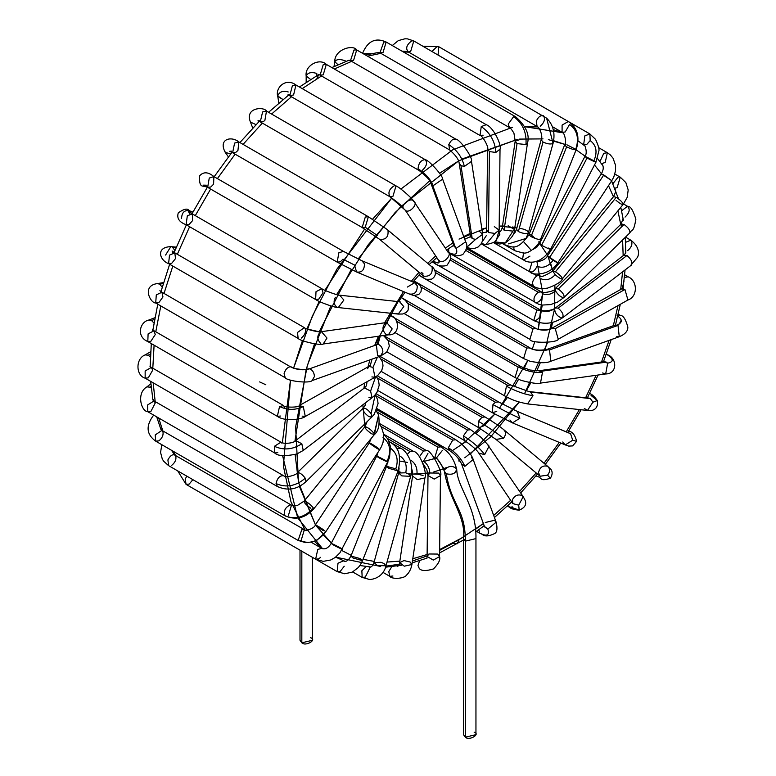 <?xml version="1.0" encoding="UTF-8"?>
<svg xmlns="http://www.w3.org/2000/svg" width="776" height="776" viewBox="0 0 776 776"><rect width="100%" height="100%" fill="white"/><g stroke="black" fill="none" stroke-linecap="round" stroke-linejoin="round"><path stroke-width="1.16" d="M310.633 637.726C317.423 639.841 305.492 646.728 301.825 642.809L301.825 637.726M300.002 550.165L300.002 640.268L301.825 642.809L312.456 640.268L312.456 557.352M301.825 642.809L301.825 551.212L301.825 642.809M375.933 395.741L452.748 440.089L455.861 439.788L452.748 440.089L375.933 395.741M377.175 408.729L449.634 450.565L448.344 447.713L452.748 440.089L448.344 447.713L449.634 450.565C455.464 454.629 459.411 459.043 461.477 463.796L464.853 466.347L473.166 459.508L464.853 466.347C461.769 459.169 456.269 452.961 448.344 447.713C456.269 452.961 461.769 459.169 464.853 466.347L461.477 463.796L484.476 526.487L487.852 529.028L496.165 522.2L487.852 529.028L484.699 526.972M471.478 457.578L473.166 459.508L496.165 522.2C497.62 528.534 497.077 532.346 494.535 533.626C483.487 538.777 483.002 533.694 480.014 533.355L476.532 531.347M485.291 522.52L494.477 520.269L496.165 522.2M487.852 529.028C489.646 535.392 486.921 536.75 479.684 533.122C486.921 536.75 489.646 535.392 487.852 529.028M478.773 529.746L479.684 533.122L478.773 529.746M377.311 377.922L467.579 430.03L470.692 429.72L467.579 430.03L377.311 377.922M377.941 390.551L464.465 440.506L463.408 435.908L467.579 430.03L463.408 435.908L464.465 440.506C472.293 445.987 477.075 450.177 478.792 453.087L484.641 454.649L489.123 446.132L484.641 454.649C479.781 448.014 472.71 441.767 463.408 435.908C472.71 441.767 479.781 448.014 484.641 454.649L478.792 453.087L512.878 503.624L518.717 505.176L523.199 496.659L518.717 505.176L512.878 503.624L512.451 499.725C514.663 495.554 517.805 494.128 521.879 495.437L523.199 496.659C524.333 499.046 529.969 505.622 519.183 510.162L511.597 507.368L519.183 510.162L518.717 505.176L519.183 510.162C514.187 509.706 510.947 508.736 509.473 507.242L508.251 505.244L509.473 507.242L507.397 506.039M487.794 444.91L523.199 496.659M512.587 506.932L509.473 507.242M381.326 359.181L481.954 417.284L485.068 416.974L481.954 417.284L381.326 359.181M483.914 425.781L478.84 427.76L478.443 421.329L481.954 417.284L478.443 421.329L478.84 427.76L495.99 439.4L503.449 438.314C506.175 434.764 506.156 431.805 503.382 429.438C506.156 431.805 506.175 434.764 503.449 438.314C496.95 433.056 488.618 427.401 478.443 421.329C488.618 427.401 496.95 433.056 503.449 438.314L495.99 439.4L540.106 476.231L547.565 475.154C550.291 471.595 550.271 468.636 547.497 466.269L550.368 468.82C549.369 467.812 554.801 471.449 550.339 478.239L547.565 475.154L540.106 476.231L538.525 472.662C539.757 467.288 542.744 465.154 547.497 466.269C550.271 468.636 550.291 471.595 547.565 475.154L550.339 478.239C539.039 481.983 542.511 477.453 537.108 476.396L536.061 475.795M387.864 340.121L495.447 402.23L498.561 401.92L495.447 402.23L387.864 340.121M496.747 411.416L492.333 412.706L492.964 404.548L495.447 402.23L492.964 404.548L492.333 412.706L512.49 422.901L519.881 418.196L517.282 411.406L519.881 418.196C512.238 414.898 503.265 410.358 492.964 404.548C503.265 410.358 512.238 414.898 519.881 418.196L512.49 422.901L509.929 419.971M517.757 411.639L570.573 433.658L517.757 411.639M512.49 422.901L565.306 444.92L572.698 440.205L570.573 433.658L572.698 440.205L565.306 444.92L562.745 441.99M572.698 440.205L576.607 441.36L572.698 440.205M396.808 321.342L507.64 385.332L510.753 385.022L507.64 385.332L396.808 321.342M394.751 332.429L504.526 395.808L506.437 386.215L507.64 385.332L506.437 386.215L504.526 395.808C510.162 398.68 514.168 401.318 527.564 403.918L532.986 395.673L530.483 392.055L528.912 391.54L530.483 392.055L532.986 395.673C524.954 394.509 516.108 391.356 506.437 386.215C516.108 391.356 524.954 394.509 532.986 395.673L527.564 403.918L587.471 410.446L592.893 402.21L590.4 398.592L588.829 398.069L530.483 392.055L590.4 398.592L592.893 402.21L587.471 410.446L584.347 408.457M592.893 402.21L597.316 400.552L592.893 402.21M589.585 393.48L589.876 393.655C592.001 394.256 594.484 396.555 597.316 400.552L591.06 395.45M407.963 303.474L518.164 367.096L521.278 366.796L518.164 367.096L407.963 303.474M404.209 313.582L515.051 377.572L518.164 367.096L515.051 377.572L521.055 380.337C531.473 383.111 537.952 384.033 540.494 383.101L542.472 372.344L538.757 370.773L542.472 372.344C534.819 373.004 526.788 371.219 518.378 366.99C526.788 371.219 534.819 373.004 542.472 372.344L540.494 383.101L605.678 373.954L607.657 363.197L603.941 361.616L606.366 362.13L541.182 371.277L606.366 362.13L607.657 363.197L605.678 373.954L602.583 372.975M607.657 363.197C613.942 361.829 613.729 358.939 607.007 354.545L606.202 354.419L607.007 354.545C613.729 358.939 613.942 361.829 607.657 363.197M605.678 373.954C617.395 374.061 617.444 358.095 607.365 354.71L606.318 354.108M421.058 287.101L526.7 348.094L529.814 347.784L526.7 348.094L421.058 287.101M414.588 295.637L523.587 358.56L526.7 348.094L523.587 358.56L530.027 361.257C539.844 363.178 546.77 363.187 550.805 361.267L549.524 349.947L546.605 349.549L548.7 349.569C541.978 351.499 535.178 350.81 528.301 347.512C535.178 350.81 541.978 351.499 548.7 349.569L549.524 349.947L550.805 361.267L619.277 336.716L617.997 325.386L615.077 324.998L617.997 325.386L549.524 349.947L617.997 325.386L619.277 336.716L616.765 336.532M617.182 325.018C622.662 322.515 622.653 319.402 617.153 315.657C622.653 319.402 622.662 322.515 617.182 325.018M619.209 324.038L621.256 320.187M619.277 336.716C625.155 334.243 628.007 331.012 627.832 327.026C625.698 319.217 623.177 315.328 620.257 315.357L617.919 315.298L620.257 315.357L618.181 314.164M435.511 272.599L532.996 328.878L536.109 328.578L532.996 328.878L435.511 272.599M423.919 276.275L379.629 239.357C385.847 239.891 388.63 236.961 387.99 230.55C388.63 236.961 385.847 239.891 379.629 239.357L423.745 276.188C429.962 276.731 432.746 273.792 432.106 267.38C432.746 273.792 429.962 276.731 423.745 276.188L379.629 239.357L362.169 227.513L365.302 217.028L362.169 227.513L365.234 227.232L377.475 235.545L365.234 227.232L368.387 216.737L365.302 217.028L368.387 216.737L387.03 229.386L431.146 266.226C433.047 266.42 439.332 274.597 431.592 279.166C422.377 279.777 426.528 278.371 420.427 276.159L419.312 274.626L420.427 276.159L418.778 275.208L529.882 339.355L532.996 328.878L529.882 339.355C529.969 343.525 557.614 342.963 558.245 339.228L555.247 328.694L552.463 328.229L549.98 329.315L552.463 328.229L555.247 328.694L558.245 339.228L627.929 300.021L624.932 289.477L622.148 289.021L624.932 289.477L555.247 328.694L624.932 289.477L627.929 300.021C637.6 296.898 638.017 281.038 628.143 276.79L624.399 277.517L628.143 276.79L624.67 274.782M536.294 328.694L537.739 329.315L549.942 329.334M535.809 328.432L537.739 329.315L535.809 328.432M622.148 289.021L624.011 281.028L622.148 289.021M450.691 258.204L539.96 309.75L540.591 310.303L536.846 310.051L533.733 320.527L536.846 310.051L450.643 260.28L536.846 310.051L540.591 310.303C541.57 315.366 539.611 318.868 534.703 320.818M540.591 310.303C545.091 312.33 549.738 311.787 554.559 308.673C549.738 311.787 545.091 312.33 540.591 310.303M447.771 251.87C453.068 254.179 442.834 264.907 439.332 260.717C442.834 264.907 453.068 254.179 447.771 251.87L448.334 252.53C452.068 254.732 451.554 259.068 446.763 265.557C441.631 266.624 437.645 265.906 434.812 263.413L433.561 261.221L434.812 263.413L432.048 261.813L533.733 320.527C543.355 324.931 553.007 323.99 562.678 317.724L561.931 318.024C564.22 315.706 562.969 312.418 558.187 308.169L555.112 307.839L558.187 308.169C562.969 312.418 564.22 315.706 561.931 318.024C557.498 316.637 555.034 313.514 554.559 308.673L623.894 255.159L626.969 255.498L623.894 255.159L625.825 252.918L625.757 249.28L625.766 251.948M558.187 308.169L626.969 255.498L558.187 308.169M630.723 265.344C633.003 263.025 631.751 259.737 626.969 255.498C631.751 259.737 633.003 263.025 630.723 265.344L637.435 257.409C637.95 256.623 641.733 248.465 630.801 240.172L625.563 242.345L630.801 240.172L625.514 237.126M627.687 250.648C631.674 247.185 632.828 243.771 631.14 240.414L630.801 240.172M466.017 250.541L538.146 292.183L541.26 291.873L542.434 293.638C542.065 299.158 539.727 302.223 535.411 302.824C532.831 299.885 533.742 296.335 538.146 292.183L466.017 250.541M466.522 248.727L541.26 291.873L538.146 292.183C533.742 296.335 532.831 299.885 535.411 302.824M542.434 293.638C546.692 295.501 551.038 294.579 555.48 290.864C551.038 294.579 546.692 295.501 542.434 293.638M541.26 291.873C539.32 293.832 555.597 291.601 555.344 288.526L558.254 289.011L555.344 288.526L555.48 290.864C558.322 295.316 561.145 297.528 563.948 297.509C564.618 295.21 562.716 292.377 558.254 289.011C562.716 292.377 564.618 295.21 563.948 297.509L629.85 232.868C632.314 228.377 633.478 233.198 635.874 219.21C633.129 210.344 630.558 206.154 628.143 206.629L627.386 206.368L621.605 210.82L627.386 206.368L628.143 206.629L623.584 204.001M558.254 289.011L624.04 224.468L621.139 223.983L624.04 224.468L558.254 289.011M629.743 232.965C630.403 230.656 628.512 227.824 624.04 224.468C628.512 227.824 630.403 230.656 629.743 232.965M621.275 226.32L621.139 223.983L623.08 218.444M627.386 206.368C630.393 209.025 629.608 212.605 625.029 217.105M531.492 272.715L536.846 275.81L539.96 275.499L536.846 275.81L531.492 272.715M466.648 247.554L533.587 286.189C531.647 282.93 532.734 279.467 536.846 275.81C532.734 279.467 531.647 282.93 533.587 286.189L533.733 286.286C536.643 288.449 541.27 289.05 547.604 288.1C556.44 284.85 561.378 281.795 562.416 278.914L562.484 278.71C561.775 276.722 559.428 274.423 555.441 271.784L552.764 271.037L555.441 271.784C559.428 274.423 561.775 276.722 562.484 278.71L623.283 204.263C622.575 202.274 620.218 199.965 616.231 197.337L613.564 196.59L616.231 197.337L555.441 271.784L616.231 197.337C620.218 199.965 622.575 202.274 623.283 204.263L627.163 197.444L628.201 189.965L625.854 182.583L620.257 177.18L618.132 177.044L612.885 183.728L618.132 177.044L620.257 177.18L617.143 187.646L614.767 188.219M562.484 278.71C561.552 279.438 559.118 278.099 555.199 274.704C550.65 279.476 545.994 280.854 541.231 278.846M555.199 274.704L552.764 271.037L550.62 263.287M623.283 204.263C622.342 204.99 619.917 203.651 615.989 200.256M537.021 266.255C542.899 268.642 548.273 266.653 553.123 260.29C548.273 266.653 542.899 268.642 537.021 266.255C534.674 271.212 532.103 272.929 529.3 271.416L532.055 262.084L529.3 271.416L529.882 271.901L529.3 271.416M481.207 243.8L529.882 271.901C532.86 275.887 550.281 275.286 557.828 262.773L547.419 255.935L557.828 262.773L611.779 180.682L601.371 173.843L603.786 174.93L549.835 257.031L603.786 174.93L611.779 180.682L613.806 176.947L615.552 170.739L615.581 165.424L613.05 158.197L610.324 154.899L607.365 152.707L603.777 153.318L599.935 161.592L603.777 153.318L607.365 152.707L605.202 162.504L601.448 163.629M557.546 262.366C558.225 263.229 556.751 262.54 553.123 260.29C547.352 256.342 546.255 255.255 549.835 257.031M529.95 256.129L523.587 259.96L522.675 258.941L523.519 252.898L522.675 258.941L523.587 259.96C526.273 262.375 539.495 266.401 550.465 249.445L595.939 162.203L598.791 151.233C599.567 149.768 598.5 145.83 595.59 139.408L589.876 133.957L584.861 135.858L583.649 144.743L584.861 135.858L589.876 133.957L590.187 140.572C596.424 145.287 597.656 152.028 593.892 160.797L595.939 162.203M548.419 248.039C554.636 251.463 545.586 247.66 541.609 245.177C545.586 247.66 554.636 251.463 548.419 248.039L550.465 249.445M541.609 245.177C539.145 243.713 538.806 243.344 540.591 244.042C538.806 243.344 539.145 243.713 541.609 245.177L587.083 157.935C584.619 156.471 584.279 156.102 586.074 156.8L593.892 160.797C600.12 164.221 591.06 160.419 587.083 157.935L541.609 245.177M586.074 156.8C584.279 156.102 584.619 156.471 587.083 157.935C591.06 160.419 600.12 164.221 593.892 160.797C597.656 152.028 596.424 145.287 590.187 140.572L586.763 144.433L582.795 144.249M520.677 228.474C525.808 229.541 528.378 230.996 528.378 232.849L526.002 238.455L528.378 232.849L526.002 238.455L508.435 243.877L526.002 238.455C515.856 251.259 510.821 246.341 504.526 244.731L503.546 243.577L504.526 244.731L502.829 243.751L515.051 250.803L513.906 249.145L513.877 246.739L513.906 249.145L515.051 250.803L522.869 252.908C530.202 254.916 541.716 240.861 540.581 239.309L576.199 149.564C580.089 136.925 577.46 127.574 568.313 121.512L562.096 125.081L562.086 132.289L562.096 125.081L568.313 121.512L438.77 46.715L437.169 46.463L431.98 51.449L437.169 46.463L438.77 46.715L438.071 54.96M540.28 238.649C540.174 240.114 537.089 239.425 531.017 236.593C537.089 239.425 540.174 240.114 540.28 238.649L540.581 239.309M525.177 239.706L529.009 234.711L531.017 236.593L529.009 234.711L531.541 234.662M531.017 236.593L566.625 146.858L564.627 144.966L566.625 146.858L531.017 236.593M567.149 144.918L576.199 149.564M575.899 148.905C575.792 150.369 572.698 149.681 566.625 146.858C572.698 149.681 575.792 150.369 575.899 148.905C579.245 138.235 577.15 130.058 569.603 124.393C577.15 130.058 579.245 138.235 575.899 148.905M569.603 124.393L565.2 131.978L562.144 132.318C563.871 131.134 567.159 142.396 564.627 144.966L529.009 234.711M528.378 232.849C526.215 234.032 522.878 233.595 518.368 231.549L516.486 229.318L518.368 231.549C522.878 233.595 526.215 234.032 528.378 232.849L553.045 143.337C550.882 144.52 547.546 144.084 543.035 142.037L541.153 139.806L543.035 142.037L518.368 231.549L543.035 142.037C547.546 144.084 550.882 144.52 553.045 143.337L553.152 143.114C555.354 132.977 553.172 124.664 546.614 118.165L413.792 40.944L411.823 40.769C406.411 44.94 405.295 48.684 408.477 52.011L537.108 126.517L536.264 121.192L537.108 126.517C539.533 126.915 543.287 136.77 541.153 139.806L516.486 229.318L515.06 232.441L513.372 234.061M553.045 143.337L546.614 118.165L553.045 143.337M543.685 115.983C545.353 119.349 544.199 122.753 540.222 126.207C544.199 122.753 545.353 119.349 543.685 115.983C540.93 114.848 538.457 116.575 536.264 121.192C538.457 116.575 540.93 114.848 543.685 115.983L543.336 115.731M408.477 52.011C405.295 48.684 406.411 44.94 411.823 40.769L413.792 40.944L410.679 51.42L408.477 52.011M407.565 51.73L404.965 51.323M499.075 231.549L499.841 234.342L494.826 241.908L505.254 242.975L512.975 231.102L504.06 230.181L502.227 227.707L504.06 230.181L512.975 231.102L505.254 242.975L499.695 244.052L493.458 242.51M508.183 225.719L514.537 229.55L512.975 231.102L514.537 229.55C514.595 234.071 511.5 238.542 505.254 242.975M498.561 231.132C499.695 232.858 500.918 231.714 502.227 227.707L515.196 141.145L517.029 143.618L525.953 144.54L527.515 142.988L525.953 144.54L517.029 143.618L504.06 230.181L517.029 143.618L515.196 141.145L521.162 139.156M525.953 144.54C526.846 132.541 522.723 123.258 513.596 116.672L508.212 124.131L509.473 127.594L508.212 124.131L513.596 116.672C522.723 123.258 526.846 132.541 525.953 144.54M514.537 229.55L527.515 142.988C529.853 134.675 525.915 125.954 515.691 116.807L513.596 116.672L515.691 116.807L386.157 42.02L383.81 41.962L379.93 52.797L383.81 41.962L386.157 42.02L383.043 52.496L379.93 52.797L509.473 127.594L512.587 127.283M379.93 52.797L377.078 52.642M362.567 53.302L371.297 53.719M486.242 235.749L482.071 242.064M481.401 243.47L485.825 244.644L494.952 233.43L488.511 232.538L486.688 229.997L488.511 232.538L494.952 233.43L485.825 244.644L481.314 243.625M494.312 226.621L499.143 230.132L494.952 233.43L499.143 230.132L496.747 239.008C497.047 241.21 493.41 243.092 485.825 244.644M488.511 232.538L489.404 151.562L487.58 149.011L489.404 151.562L488.511 232.538M499.143 230.132L500.025 149.147L495.835 152.455L489.404 151.562L495.835 152.455L500.025 149.147C501.897 145.684 493.749 127.283 486.242 124.703L481.256 126.575L480.014 135.48L481.256 126.575C490.277 132.89 495.136 141.513 495.835 152.455C495.136 141.513 490.277 132.89 481.256 126.575L486.242 124.703L356.698 49.916L353.972 50.013L350.471 60.693L353.972 50.013L356.698 49.916L353.584 60.383L350.471 60.693L480.014 135.48L483.128 135.179M350.471 60.693L348.084 60.547M356.698 49.916C353.381 44.348 334.708 48.985 334.728 61.576L337.977 64.718L334.728 61.576L334.029 66.532M334.718 61.789C336.347 59.16 339.849 58.84 345.233 60.819M466.657 247.369L475.581 239.415L472.215 238.562L470.411 236.176L472.215 238.562L475.581 239.415L466.657 247.369M479.355 231.287L482.711 234.284L475.581 239.415L482.711 234.284L471.488 161.34L464.349 166.471L460.983 165.618L459.179 163.232L460.983 165.618L472.215 238.562L460.983 165.618L464.349 166.471L471.488 161.34C473.03 157.567 459.906 139.273 455.861 139.166L326.318 64.379L323.214 64.689L320.1 75.165L323.214 64.689L326.318 64.379L323.214 74.855L320.1 75.165L318.674 74.409M464.349 166.471C462.292 157.499 457.113 150.204 448.8 144.598L449.634 149.952L448.8 144.598C457.113 150.204 462.292 157.499 464.349 166.471M456.492 139.719C453.785 138.099 451.225 139.728 448.8 144.598C451.225 139.728 453.785 138.099 456.492 139.719M318.48 74.535L317.869 75.078L318.48 74.535M326.318 64.379C319.402 57.569 304.502 65.669 306.171 76.019L310.652 79.472L306.171 76.019C307.859 72.585 311.399 71.741 316.792 73.477L316.792 75.709L316.792 73.477M564.065 297.412L557.566 302.077L550.62 304.59L542.482 305.046L538.583 304.211L448.402 252.646L449.634 253.354L448.8 252.491L448.615 248.601L448.8 252.491L449.634 253.354C453.203 256.187 457.588 256.575 462.787 254.518C466.997 249.455 467.957 245.226 465.649 241.821L456.22 248.32L453.96 246.118L456.22 248.32C458.015 254.382 455.541 255.77 448.8 252.491C455.541 255.77 458.015 254.382 456.22 248.32L465.649 241.821L442.65 179.14L433.221 185.639L430.961 183.427L432.649 185.357L455.657 248.048L432.649 185.357L433.221 185.639L442.65 179.14C443.319 176.055 428.701 160.021 425.481 159.778L425.132 159.614C420.844 160.166 418.487 163.202 418.07 168.731L419.253 170.565L418.07 168.731C425.238 173.378 430.282 179.013 433.221 185.639C430.282 179.013 425.238 173.378 418.07 168.731C418.487 163.202 420.844 160.166 425.132 159.614L295.947 84.991L292.445 85.535L289.72 95.768L292.445 85.535L295.947 84.991L293.6 94.944L289.72 95.768L287.789 94.982L289.128 94.449M425.132 159.614C427.673 162.572 426.761 166.122 422.367 170.254M288.226 91.966C282.852 90.462 279.35 91.791 277.711 95.952L283.017 99.58L277.75 96.379L278.875 103.062M433.522 260.493L433.561 261.221C438.876 264.005 440.351 263.413 437.984 259.456L437.984 259.456C440.351 263.413 438.876 264.005 433.561 261.221M448.334 252.53L414.258 202.002C414.064 200.082 400.368 187.646 396.032 185.9L394.392 185.648L396.032 185.9L266.488 111.104L264.878 120.406L263.374 121.58L260.261 121.89L262.608 111.938L266.488 111.104L262.608 111.938L260.261 121.89L389.804 196.677C397.69 202.187 402.404 206.28 403.937 208.967L403.908 208.928C399.407 205.63 411.28 196.435 413.686 201.343C418.991 203.651 408.758 214.38 405.256 210.189L438.382 259.96M403.908 208.928L390.134 196.832L405.256 210.189C408.758 214.38 418.991 203.651 413.686 201.343M394.392 185.648C389.077 189.092 387.66 192.826 390.134 196.832C387.66 192.826 389.077 189.092 394.392 185.648M396.032 185.9L392.918 196.376L390.134 196.832M266.488 111.104C264.209 106.525 244.459 107.243 250.454 122.094L256.051 124.635L250.454 122.094L252.763 128.089M421.591 272.376L423.133 273.986M368.387 216.737L238.853 141.95L234.594 143.085L232.625 152.726L234.594 143.085L238.853 141.95L237.941 150.466L235.739 152.416L232.625 152.726L229.638 151.31L231.49 151.126M238.853 141.95C231.617 135.829 217.969 138.739 225.234 152.368L230.647 153.958L225.234 152.368L224.526 150.34M407.361 287.062L414.636 282.726L417.255 285.82C417.265 292.067 414.636 294.793 409.369 293.978C414.636 294.793 417.265 292.067 417.255 285.82L414.636 282.726L416.217 283.327L415.509 283.221M615.814 324.834L546.605 349.549C538.505 350.713 532.908 350.121 529.814 347.784L413.899 280.863L420.02 285.287L421.387 288.284L420.98 291.776L418.72 294.54L413.647 295.51L409.369 293.978M409.844 294.22L356.553 271.969C361.82 272.774 364.448 270.048 364.439 263.801L361.82 260.707L364.439 263.801C364.448 270.048 361.82 272.774 356.553 271.969L354.545 265.043L343.002 259.194L354.545 265.043M414.636 282.726L361.82 260.707L343.409 251.356L338.87 252.763L337.182 262.133L338.87 252.763L343.409 251.356L213.875 176.569L209.258 178.053L207.648 187.346L209.258 178.053L213.875 176.569L213.584 184.213L210.762 187.035L207.648 187.346L203.496 185.154L206.406 185.212M343.002 259.194L340.295 261.832L337.182 262.133L207.648 187.346M203.011 186.133L206.94 186.938L203.011 186.133C200.256 186.133 199.141 182.69 199.655 175.793C203.457 171.583 208.201 171.845 213.875 176.569M604.455 361.587L538.757 370.773L530.163 370.055L521.278 366.796L401.328 297.538L405.344 300.341L408.38 304.386L408.176 310.022L406.343 312.35L402.686 314.008L398.214 314.086L403.772 306.578L399.562 301.709L403.772 306.578L398.214 314.086L396.643 313.572M398.214 314.086L338.307 307.558L343.855 300.05L339.655 295.181L343.855 300.05L338.307 307.558L336.735 307.034C333.748 304.464 333.311 301.214 335.436 297.266M400.164 301.825L339.655 295.181C340.208 296.257 323.146 290.224 321.846 288.701L316.016 291.669L315.619 299.488L316.016 291.669L321.846 288.701L323.02 292.814L318.732 299.177L315.619 299.488L186.085 224.691L187.336 215.767L186.085 224.691C179.159 222.14 176.569 218.163 178.315 212.769C184.019 208.87 187.569 208.114 188.937 210.509L189.499 210.771L188.937 210.509M321.846 288.701L192.312 213.914L187.336 215.767L192.312 213.914L192.564 220.626L189.198 224.39L186.085 224.691M191.604 213.497L189.499 210.771L191.604 213.497M181.555 218.415C181.885 212.401 184.533 209.85 189.499 210.771L192.904 212.11L189.499 210.771M388.194 319.402L387.515 322.331L388.194 319.402M385.546 322.865L386.642 322.525L392.171 328.917L388.369 334.854L385.944 334.34C382.161 330.343 382.025 326.521 385.546 322.865M390.309 315.483L390.444 315.56C399.436 317.316 400.775 335.591 388.369 334.854L392.171 328.917L386.642 322.525L321.458 331.672L326.987 338.064L323.185 344.001L326.987 338.064L321.458 331.672C322.224 333.088 305.375 329.441 304.357 327.647L297.528 332.448L298.13 338.423L297.528 332.448L304.357 327.647L305.23 328.587L320.362 332.021L321.458 331.672M320.76 343.496C316.977 339.49 316.841 335.668 320.362 332.021L305.23 328.587C306.103 332.109 304.774 335.29 301.243 338.113M304.357 327.647L174.813 252.85L169.507 255.11L168.596 263.636L169.507 255.11L174.813 252.85L175.521 258.583L171.709 263.326L168.596 263.636C159.681 260.426 155.375 247.156 170.807 246.642L176.297 247.127M174.901 250.522L172.456 247.166L174.901 250.522M165.589 255.052L170.807 246.642M172.456 247.166L176.142 247.495L172.456 247.166M380.162 336.328L378.028 344.263C381.026 345.427 382.655 347.997 382.898 351.984L380.531 356.077L377.611 355.68L376.331 344.36L378.028 344.263L380.162 336.328M383.451 335.542L388.126 340.567L389.358 346.086L386.574 352.294L380.531 356.077L382.898 351.984C382.655 347.997 381.026 345.427 378.028 344.263L309.546 368.813C312.553 369.977 314.173 372.548 314.425 376.535L312.049 380.628L314.425 376.535C314.173 372.548 312.553 369.977 309.546 368.813L307.849 368.91C308.518 370.608 291.718 368.852 291.466 367L290.321 366.709C287.324 367.31 285.238 369.648 284.074 373.702L285.248 377.776L284.074 373.702C285.238 369.648 287.324 367.31 290.321 366.709C296.772 369.88 303.173 370.589 309.546 368.813C303.173 370.589 296.772 369.88 290.321 366.709L161.932 292.212L156.296 294.89L155.704 302.989L156.296 294.89L161.932 292.212L162.95 296.946L158.818 302.679L155.704 302.989C150.593 303.3 141.339 285.849 157.198 283.609L159.672 284.113L157.198 283.609L163.552 282.61M162.194 287.188L159.672 284.113L162.194 287.188M159.672 284.113L163.27 283.55L159.672 284.113M367.572 368.726L368.891 366.398L372.975 367.397L377.378 357.202L372.975 367.397L374.992 377.243L371.888 376.932M379.241 356.533L382.597 362.111L383.014 365.952L381.656 370.715L377.854 375.303L374.992 377.243L372.975 367.397L368.891 366.398L299.196 405.605L303.28 406.605L305.298 416.46L302.194 416.149M374.992 377.243L305.298 416.46L303.28 406.605L299.196 405.605C299.022 407.662 283.764 407.594 283.579 405.567L279.544 406.517L277.352 416.343L279.544 406.517C287.489 410.261 295.404 410.291 303.28 406.605C295.404 410.291 287.489 410.261 279.544 406.517L283.579 405.567L284.84 407.895M280.466 416.043L277.352 416.343L147.809 341.556L148.1 333.903L147.809 341.556C136.023 336.648 139.855 321.962 148.585 320.11L151.524 320.498L148.585 320.11L154.938 317.733M283.579 405.567L154.036 330.78L148.1 333.903L154.036 330.78L155.258 334.543L150.922 341.246L147.809 341.556M153.987 323.068L151.524 320.498L153.987 323.068M151.524 320.498L154.637 319.334L151.524 320.498M376.292 376.447L378.552 380.609L379.212 385.216L376.932 392.452L374.585 395.488L372.024 397.787L370.608 391.065L364.448 387.903L370.608 391.065L375.565 376.913L370.608 391.065L372.024 397.787L368.94 397.448M295.084 441.515L295.666 440.584L301.825 443.746L303.232 450.468L301.825 443.746L295.666 440.584C293.949 443.329 283.153 444.241 280.922 442.175L274.403 446.307L274.694 452.961L274.403 446.307C283.657 450.497 292.795 449.644 301.825 443.746C292.795 449.644 283.657 450.497 274.403 446.307L280.922 442.175L281.785 443.096M277.808 452.65L274.694 452.961L145.151 378.174L145.151 370.986L145.151 378.174C135.79 375.584 135.354 358.628 145.151 354.904L148.264 355.204L145.151 354.904L150.66 351.722M280.922 442.175L151.378 367.387L145.151 370.986L151.378 367.387L152.668 370.239L148.264 377.863L145.151 378.174M150.02 366.301L150.195 365.496L150.02 366.301M150.379 357.057L148.264 355.204L150.379 357.057M148.264 355.204L150.534 353.904L148.264 355.204M375.196 394.819L371.064 413.676L371.782 417.1L368.881 416.615C364.71 413.55 362.741 410.785 362.984 408.302L362.984 408.302C365.079 407.633 367.775 409.427 371.064 413.676L375.196 394.819M375.264 394.741L377.553 399.524L378.067 403.578L374.274 414.248L371.782 417.1L371.064 413.676C367.775 409.427 365.079 407.633 362.984 408.302M297.198 472.846C299.293 472.186 301.98 473.971 305.269 478.229L305.996 481.644L305.269 478.229C301.98 473.971 299.293 472.186 297.198 472.846L297.276 472.759C297.877 474.262 286.47 478.394 283.579 475.717L283.579 475.717C279.816 475.436 277.304 478.055 276.062 483.584L277.352 486.503L276.062 483.584C286.111 487.978 295.85 486.193 305.269 478.229C295.85 486.193 286.111 487.978 276.062 483.584C277.304 478.055 279.816 475.436 283.599 475.736L154.036 400.93L147.556 405.004L147.809 411.716L147.556 405.004L154.036 400.93L155.258 402.938L150.922 411.406L147.809 411.716C141.339 411.629 136.013 393.131 146.926 386.855L150.001 387.195L146.926 386.855L150.874 383.771M152.717 398.932L154.036 400.93M151.271 388.097L150.001 387.195L151.271 388.097M150.001 387.195L151.097 386.341L150.001 387.195M376.263 410.95L378.591 414.927L374.362 434.579L371.694 433.832C366.718 430.379 364.497 427.954 365.03 426.567C368.29 427.644 371.345 429.991 374.207 433.629L378.591 414.927L376.263 410.95M367.096 421.698L365.03 426.567L304.24 501.024C307.49 502.091 310.545 504.439 313.417 508.076L313.562 509.037L313.417 508.076C310.545 504.439 307.49 502.091 304.24 501.024L297.324 505.506C292.853 505.855 290.903 505.748 291.466 505.176L290.302 504.885C285.238 507.3 283.424 510.899 284.879 515.691L284.879 515.691C295.006 520.007 304.522 517.476 313.417 508.076C304.522 517.476 295.006 520.007 284.879 515.691C283.424 510.899 285.238 507.3 290.302 504.885L291.466 505.176L288.362 515.652M376.321 410.824L378.591 414.927C379.891 424.666 378.475 431.214 374.362 434.579L374.207 433.629C371.345 429.991 368.29 427.644 365.03 426.567M310.895 508.29C305.919 504.827 303.697 502.402 304.24 501.024M291.466 505.176L161.932 430.389L155.21 434.948L155.704 441.166L155.21 434.948L161.932 430.389L162.95 431.65C163.552 435.181 162.174 438.246 158.818 440.865L155.704 441.166C146.276 434.347 145.636 425.617 153.764 414.985M160.36 428.003L161.932 430.389M379.309 424.171L381.394 426.984L383.78 434.638L383.072 442.242L381.52 446.462L379.707 449.692L377.291 448.596C371.413 444.91 368.998 443.057 370.055 443.057C374.789 445.715 378.009 447.927 379.697 449.702L379.707 449.692C378.009 447.927 374.789 445.715 370.055 443.057L369.308 442.853L370.055 443.057M323.34 530.697C317.462 527.001 315.046 525.148 316.094 525.148C320.837 527.806 324.048 530.027 325.745 531.793L325.745 531.793C324.048 530.027 320.837 527.806 316.094 525.148L315.347 524.945L316.094 525.148M325.745 531.793C318.189 541.638 309.673 544.568 300.196 540.581C309.673 544.568 318.189 541.638 325.745 531.793M371.17 438.488L369.308 442.853L315.347 524.945C314.765 528.553 303.814 531.783 304.405 529.678L301.777 529.688L298.13 540.435L301.777 529.688L304.357 529.649L301.243 540.125L300.196 540.581M304.357 529.649L175.521 455.512C172.98 453.737 170.439 455.202 167.897 459.916L168.596 465.639L167.897 459.916C170.439 455.202 172.98 453.737 175.521 455.512C176.676 459.004 175.405 462.273 171.709 465.338M377.99 457.161C376.156 455.687 378.659 456.783 385.517 460.449L387.04 461.38C391.308 463.922 380.492 458.888 377.99 457.161L376.661 456.181L377.99 457.161C380.492 458.888 391.308 463.922 387.04 461.38C391.57 451.234 390.231 443.3 383.024 437.548M387.04 461.38L387.709 461.933L339.956 552.764L335.271 557.42L330.77 559.971L323.233 561.358L315.619 559.176L317.791 549.369L315.619 559.176L186.085 484.389L185.202 479.151L186.085 484.389L177.723 470.916M332.516 544.403C330.673 542.928 333.185 544.024 340.043 547.691L341.566 548.622C345.834 551.164 335.019 546.129 332.516 544.403L331.187 543.423L332.516 544.403C335.019 546.129 345.834 551.164 341.566 548.622L342.226 549.175M378.028 452.253L376.661 456.181L331.187 543.423C328.296 548.05 325.183 549.709 321.846 548.399L317.791 549.369L321.856 548.399L311.127 542.211M320.585 557.333L318.732 558.865L315.619 559.176M186.783 476.144L185.202 479.151L186.783 476.144M192.875 479.665L189.198 484.079L186.085 484.389M389.29 442.039L390.444 442.33L389.29 442.039M387.496 462.331L386.545 466.318L388.708 468.297L398.117 470.916L388.708 468.297L386.545 466.318L395.799 468.85C398.641 460.042 397.021 453.271 390.949 448.528M395.799 468.85L398.117 470.916L362.508 560.65L353.09 558.031L362.508 560.65L360.607 564.433L358.289 567.557L352.255 572.145L344.67 573.774L337.182 571.631L337.987 563.24L337.182 571.631L207.561 496.785M386.545 466.318L350.936 556.062L353.09 558.031L350.936 556.062L360.18 558.584L362.508 560.65M350.936 556.062C348.308 560.728 345.795 562.319 343.409 560.844L337.987 563.24L343.409 560.844L342.565 560.35M344.234 566.247L340.295 571.32L337.182 571.631M396.187 447.752L397.855 448.712L400.969 448.402L397.855 448.712L396.187 447.752M397.099 449.226L397.855 448.712L397.099 449.226M400.484 456.356C405.431 460.09 407.187 465.571 405.741 472.797C407.187 465.571 405.431 460.09 400.484 456.356M399.097 467.967L398.641 473.001L401.929 475.921L410.649 476.309L401.929 475.921L398.641 473.001L405.741 472.797L408.758 474.078L410.649 476.309L385.982 565.82L377.262 565.432L385.982 565.82C385.313 569.303 381.666 578.44 369.793 579.556L362.169 577.402L361.858 570.777L362.169 577.402L352.682 571.931M398.641 473.001L373.974 562.513L377.262 565.432L373.974 562.513L381.074 562.309L384.091 563.589L385.982 565.82M366.146 566.528L361.858 570.777L366.146 566.528M369.589 568.478L365.283 577.092L362.169 577.402M387.486 438.508L410.048 451.535L413.162 451.225L410.048 451.535L387.486 438.508M407.225 454.348L410.048 451.535L407.225 454.348M411.416 460.653C415.538 463.641 417.391 468.093 416.984 474.02C417.391 468.093 415.538 463.641 411.416 460.653M411.571 468.18L412.638 472.535L412.589 476.076L417.265 479.626L424.909 477.919L417.265 479.626L412.589 476.066L399.621 562.639L404.286 566.189L411.93 564.482L404.286 566.189L399.621 562.639L404.005 560.582L410.097 562.008L411.93 564.482C411.028 569.148 409.165 572.746 406.343 575.288C404.383 578.663 391.793 579.517 389.804 576.325L388.776 571.611L389.804 576.325L382.966 572.378M416.984 474.02L423.075 475.445M391.793 566.674L388.776 571.611L391.793 566.674M392.918 576.015L389.804 576.325M381.103 426.499L423.541 451.011L426.664 450.701L423.541 451.011L381.103 426.499M427.945 453.572L423.512 461.196L422.319 461.681M419.38 456.821L423.541 451.011L419.38 456.821M423.512 461.196C427.363 463.883 429.467 467.821 429.836 473.001C429.467 467.821 427.363 463.883 423.512 461.196M423.269 463.902L426.839 469.858L427.993 475.494L434.201 479.102L440.438 475.63L434.201 479.102L427.993 475.494L429.836 473.001L438.615 473.079L440.438 475.63L439.555 556.615L433.309 560.088L439.555 556.615C440.603 559.593 438.585 563.696 433.493 568.924C425.946 571.194 421.203 571.029 419.253 568.439L417.973 565.539L419.253 568.439M427.993 475.494L427.101 556.479L433.309 560.088L427.101 556.479L428.944 553.986L437.732 554.064L439.555 556.615M426.751 558.439L425.238 558.768L426.751 558.439M419.612 560.679L417.973 565.539L419.612 560.679M377.214 412.105L437.916 447.151L441.03 446.85L437.916 447.151L377.214 412.105M442.262 450.565L436.49 457.869L444.638 469.732L436.49 457.869M433.706 456.986L434.812 457.627L437.916 447.151L434.812 457.627C437.654 458.315 440.855 462.894 444.415 471.342L446.316 473.777C452.592 475.096 455.997 473.438 456.54 468.801C455.997 473.438 452.592 475.096 446.316 473.777C451.438 505.545 465.464 508.833 465.328 541.144L475.95 538.602L465.328 541.144C465.464 508.833 451.438 505.545 446.316 473.777L444.415 471.342C449.091 500.006 466.036 516.205 463.505 538.602L465.328 541.144L463.505 538.602L463.505 734.659L465.328 737.2L465.328 732.117M444.638 469.732C448.664 465.658 452.631 465.348 456.54 468.801M474.126 732.117C480.916 734.232 468.985 741.119 465.328 737.2L475.95 734.659L475.95 538.602C476.677 506.272 457.268 487.871 456.725 469.451C454.785 461.749 451.419 455.648 446.617 451.157L441.03 446.85L376.796 409.757M465.328 737.2L465.328 541.144L465.328 737.2M463.495 537.07L439.623 549.592L459.033 539.718L457.2 543.782L452.748 543.346L439.623 550.339M427.11 555.907L412.444 561.029M400.164 564.103L385.759 566.179M380.715 566.49L335.649 557.139M314.299 541.231L322.574 548.719L297.887 518.096M297.586 517.524L282.59 455.609M282.348 442.805L290.486 380.114L283.376 466.036L290.961 501.791L305.017 529.96M293.57 368.183L312.311 316.181L336.871 269.185L391.88 197.909M400.882 189.072L452.748 149.787L510.268 128.127L452.748 149.787L400.882 189.072M553.21 129.621L562.765 132.774L524.644 126.653L537.729 126.944M408.321 52.167L403.171 51.846L408.321 52.167M380.832 53.321L367.552 56.182L380.832 53.321M351.615 61.352L334.32 69.006L351.615 61.352M321.516 75.99L302.223 88.619L321.516 75.99M291.456 96.777L271.59 114.053L291.456 96.777M262.366 123.103L243.072 144.385L262.366 123.103M235.128 154.172L217.406 178.606L235.128 154.172M210.626 189.063L195.28 215.631L210.626 189.063M189.616 226.737L177.326 254.305L189.616 226.737M172.815 266.071L164.027 293.415L172.815 266.071M160.807 305.928L155.782 331.779L160.807 305.928M154.094 345.184L152.804 368.212L154.094 345.184M153.163 382.791L155.181 401.59L153.163 382.791M158.663 417.983L162.834 430.913L158.663 417.983M172.718 450.992L175.57 455.299L172.718 450.992M462.137 444.415L494.787 414.093L484.738 425.141M502.615 404.18L507.465 397.38M514.245 386.826L518.562 379.328M523.674 369.444L527.767 360.51L499.55 408.215M532.346 348.928L534.868 341.469L532.346 348.928M542.24 305.017L538.224 329.48L542.667 293.764M542.647 292.436L536.866 261.299L542.647 292.436M523.558 241.685L530.377 249.339M400.009 461.119L407.575 462.428M436.704 457.995L422.396 461.836L435.85 458.306M452.748 543.346L457.2 543.782L459.033 539.718L483.399 523.548L475.552 529.213M493.691 515.439L510.637 500.307L493.691 515.439M519.328 491.654L536.168 472.953L519.619 491.353M544.015 463.282L559.273 442.398L544.015 463.282M566.237 431.815L579.391 409.563L566.237 431.815M585.637 397.719L596.113 375.293L585.637 397.719M601.536 361.955L609.082 340.373L601.536 361.955M613.36 325.61L617.997 305.608L613.36 325.61M620.664 289.826L622.575 271.852L620.664 289.826M623.167 255.721L622.595 239.988L623.167 255.721M620.732 224.371L617.919 210.946L620.732 224.371M613.428 196.764L608.52 185.639L613.428 196.764M601.439 173.746L594.494 164.978L601.439 173.746M585.938 156.752L576.112 149.787L585.938 156.752M553.618 140.708L566.073 144.734L548.37 139.641M543.016 138.885L519.571 139.098L543.016 138.885M459.033 160.68L517.505 139.36L461.846 159.09M439.565 173.261L458.558 160.962L400.649 206.785L368.057 244.983L336.639 294.608M330.819 305.919L307.335 365.457L295.608 427.091L298.556 482.575L315.415 524.848L299.381 486.31M323.233 535.023L331.391 543.025L315.968 525.672M341.566 550.368L351.218 555.335L341.566 550.368M363.032 559.341L374.274 561.426L363.032 559.341M387.011 562.076L399.844 561.135L387.011 562.076M412.793 558.739L427.12 554.52L412.793 558.739M443.697 468.733L433.619 472.021M425.17 473.738L430.127 472.856L411.135 474.204M398.942 471.653L400.319 472.109M386.894 465.348L386.196 464.834L386.894 465.348M376.971 455.56L377.679 456.472M364.972 427.848L362.829 404.829L364.972 427.848M363.934 388.301L364.662 383.053L363.934 388.301M367.979 366.902L369.89 359.889L367.979 366.902M378.358 336.26L374.915 344.864L403.481 291.563L384.586 322.816M411.28 281.329L418.991 272.298L411.28 281.329M427.644 263.306L435.627 255.954L427.644 263.306M445.356 248.126L452.796 242.936L445.356 248.126M459.033 239.105L486.717 227.814L481.915 229.085M504.167 226.029L499.181 226.059L516.845 228.018L512.509 226.97M528.34 233.13L529.377 233.789L528.34 233.13M531.531 235.303L535.479 238.601M541.173 244.915L538.689 241.899L547.041 254.489M548.069 256.681L552.774 271.037L613.564 196.59L615.766 191.691L614.97 188.733M554.51 308.858L554.888 285.267L554.568 308.227M552.522 322.496L551.202 328.849M547.594 342.507L524.508 393.81M464.785 457.782L490.665 436.859L519.26 402.065L470.353 453.989M480.868 428.963L476.125 433.338M466.124 441.525L452.748 450.4M459.033 461.293L458.791 459.14L459.033 461.293L459.916 460.779M526.157 391.036L530.765 382.83M536.72 370.88L540.28 362.799M545.014 350.432L554.433 309.527M469.994 233.498L463.709 236.534M408.448 473.903L419.865 474.281M439.866 470.13L446.617 467.53M298.634 482.944L295.132 454.571M294.948 441.088L306.132 369.609M306.21 369.337L314.513 343.836M319.178 331.769L351.227 269.544M358.105 259.038L395.13 212.537L430.263 180.226M391.841 197.948L372.548 219.239M364.642 228.998L324.892 290.292M319.227 301.389L306.927 328.917M302.465 340.548L293.619 368.008M316.918 78.628L318.732 74.574L316.918 78.628M376.079 393.723L455.861 439.788L461.293 443.678C468.17 450.41 472.128 455.687 473.166 459.508M377.243 375.778L470.692 429.72L480.984 437.286L489.123 446.132M381.259 371.423L478.84 427.76M379.949 356.281L485.068 416.974C493.497 422.086 499.802 426.373 503.963 429.846L548.079 466.677M540.106 476.231L540.785 476.697M386.962 351.868L492.333 412.706M383.567 335.533L498.561 401.92L517.282 411.406L570.893 433.871M565.306 444.92L568.73 446.103L572.591 445.909L576.607 441.36C575.132 435.006 572.368 431.553 568.313 431M390.716 315.725L510.753 385.022L528.912 391.54L589.343 398.166M587.471 410.446C588.732 410.97 599.014 411.726 597.316 400.552M434.676 270.009L536.109 328.568M537.739 329.315C542.259 330.411 546.343 330.411 549.98 329.315L623.312 287.964L623.312 288.72M539.96 309.75C542.23 312 554.287 310.255 555.112 307.839M562.678 317.724L631.47 265.043M555.344 288.526L621.139 223.983M537.525 274.093L539.96 275.499C540.135 277.75 544.403 276.266 552.764 271.037M620.257 177.18L614.854 174.057M536.109 261.124C533.655 262.657 545.305 261.269 547.419 255.935L601.371 173.843C603.941 169.1 603.864 165.647 601.138 163.484M607.365 152.707L598.597 147.644M493.42 242.539L523.587 259.96M532.937 249.474L536.885 247.117L539.427 243.693L584.9 156.442C588.402 152.339 583.785 142.056 583.649 144.743M589.876 133.957L568.401 121.56M562.086 132.289L552.24 126.604M438.77 46.715L422.92 46.211M392.258 45.541L398.34 40.595L404.907 38.8L407.449 38.868L413.792 40.944M515.196 141.145L513.925 133.084C511.132 128.719 509.648 126.886 509.473 127.594M386.157 42.02C375.535 37.267 367.649 41.07 362.508 53.437M486.581 232.208L487.58 149.011C489.287 147.721 481.838 134.558 480.014 135.48M466.657 247.389L471.061 248.582L474.563 248.436L478.171 246.972L481.353 243.567L482.459 240.89L482.711 234.284M470.731 237.107L459.179 163.232C458.829 159.575 455.648 155.151 449.634 149.952L320.1 75.165M306.171 76.019L306.171 82.372M454.232 246.681L430.961 183.427C430.292 180.498 426.393 176.21 419.253 170.565L289.72 95.768M295.947 84.991C285.791 77.231 274.995 87.901 277.75 96.379M259.242 120.629L257.933 120.862L260.261 121.89M362.169 227.513L232.625 152.726M225.234 152.368L228.406 156.868M357.028 272.201L337.182 262.133M338.307 307.558C336.677 308.217 319.44 302.349 315.619 299.488M192.312 213.914L188.335 211.411L189.839 213.904M387.243 322.496L386.642 322.525M388.369 334.854L323.185 344.001C320.895 345.95 299.963 340.994 298.13 338.423L168.596 263.636M174.813 252.85L172.088 250.978L172.864 252.675M377.214 344.185L376.331 344.36M380.531 356.077L312.049 380.628C309.566 383.713 287.227 381.084 285.248 377.776L155.704 302.989M161.932 292.212L159.875 290.699M370.627 364.943L368.891 366.398M305.298 416.46C302.533 419.195 285.335 422.134 277.352 416.343M154.036 330.78L152.397 329.499L152.591 330.925M366.65 384.343L366.34 385.915L364.448 387.903L295.666 440.584M372.024 397.787L303.232 450.468L296.752 454.018C284.996 456.433 277.643 456.084 274.694 452.961M150.011 366.534L151.378 367.387M365.535 402.754L365.06 405.528L363.071 408.205L297.276 472.759M371.782 417.1L305.996 481.644C297.256 489.52 287.712 491.14 277.352 486.503L147.809 411.716M374.362 434.579L313.562 509.037C305.395 518.067 295.957 520.376 285.248 515.962L155.704 441.166M379.707 449.692L325.755 531.783L317.326 539.766C316.744 540.988 312.873 541.958 305.725 542.667L298.13 540.435L168.596 465.639L163.62 461.186L162.291 459.023L160.564 452.437L161.815 444.696M173.649 453.815L174.813 454.862M383.761 434.424L387.738 438.896L390.454 446.481L389.562 457.404L387.709 461.933M389.086 441.544L390.444 442.33C393.558 444.755 403.142 448.77 398.117 470.916M390.503 442.359L400.969 448.402C404.16 449.799 407.07 453.378 409.718 459.14C413.181 467.23 410.562 477.832 410.649 476.309M373.974 562.513C372.402 566.713 370.54 568.08 368.387 566.616M383.742 434.24L413.162 451.225C420.252 451.904 427.479 473.816 424.909 477.919L411.93 564.482M399.621 562.639C398.825 565.859 397.855 566.946 396.72 565.879M379.425 423.434L426.654 450.701C430.486 448.838 443.455 472.991 440.438 475.63M427.101 556.479L426.907 558.361M259.62 381.908L265.838 384.77M365.457 404.49L365.428 402.831M366.485 385.662L367.019 381.724M370.346 365.312L372.024 359.123M377.068 344.04L380.298 335.989M386.564 322.535L391.492 313.358M398.621 301.612L405.062 292.222M412.939 282.018L420.379 273.453M429.128 264.538L436.781 257.661M446.627 249.998L453.659 245.294M464.698 239.212L470.469 236.661M482.488 232.839L486.368 232.072M499.094 231.364L500.452 231.481M439.594 552.9L463.505 540.009M475.756 531.899L484.195 525.711M494.448 517.514L511.733 501.917M520.677 492.915L537.506 474.068M545.315 464.368L560.825 443.048M567.77 432.455L581.146 409.757M587.374 397.913L598.063 375.021M603.486 361.684L611.216 339.607M615.523 324.824L620.315 304.308M623.06 288.274L625.078 269.941M625.766 253.054L625.291 237.349M623.38 220.239L620.819 207.396M618.491 198.85L611.604 180.944M602.942 165.763L597.51 158.517M585.036 146.034L577.994 140.805M335.639 557.139L345.029 561.329M359.889 565.52L370.695 566.994M385.565 567.178L401.658 565.219M412.172 562.852L426.858 558.177M331.856 67.58L349.113 60.169M365.574 55.038L378.843 52.361M401.939 51.129L407.157 51.517M174.435 454.61L171.486 450.284M161.01 429.671L156.684 416.838M152.901 400.018L150.689 381.365M150.195 366.505L151.291 343.564M152.901 330.004L157.77 304.182M160.962 291.601L169.643 264.247M174.125 252.442L186.376 224.865M192.031 213.749L207.367 187.191M214.166 176.734L231.927 152.339M239.9 142.551L259.252 121.357M268.554 112.307L288.488 95.176M299.42 86.999L318.732 74.574"/></g></svg>
